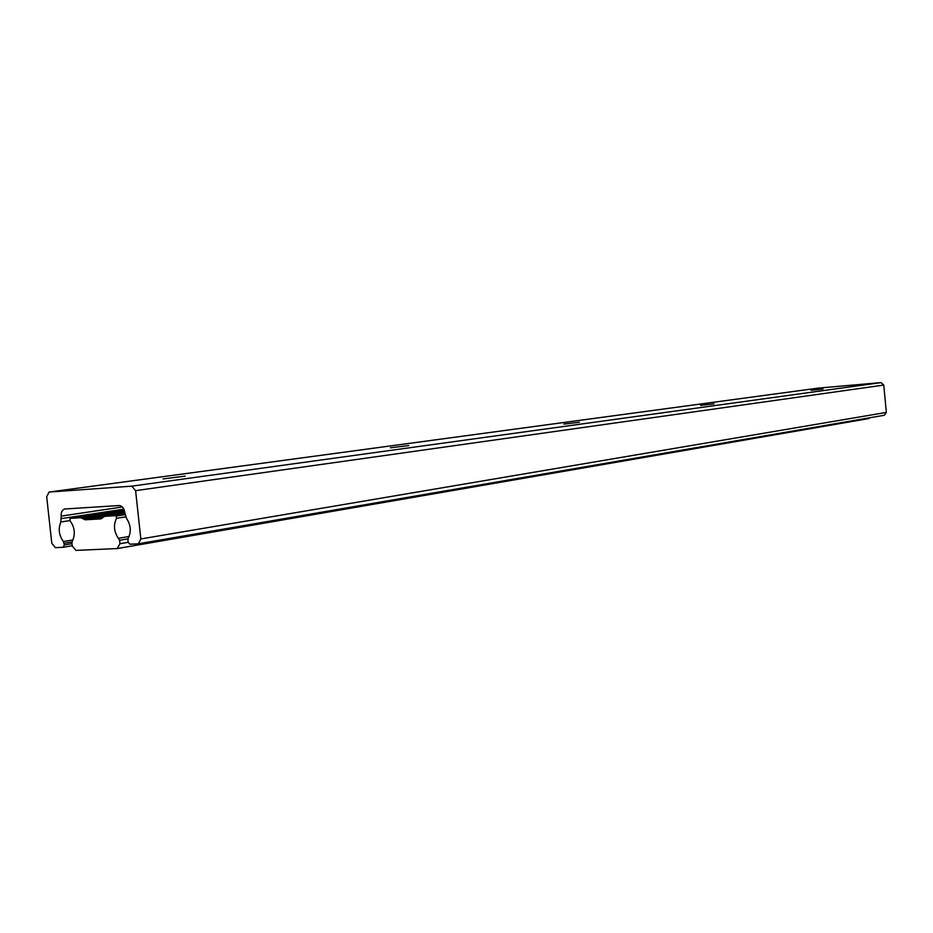 <?xml version="1.0" encoding="UTF-8"?>
<svg xmlns="http://www.w3.org/2000/svg" width="933" height="933" viewBox="0 0 933 933"><rect width="100%" height="100%" fill="white"/><g stroke="black" fill="none" stroke-linecap="round" stroke-linejoin="round"><path stroke-width="1.4" d="M714.048 403.872L700.613 405.412L714.048 403.872M822.976 388.991L811.115 390.321L822.976 388.991M579.393 422.264L563.917 424.083L579.393 422.264M408.689 445.589L390.472 447.805L408.689 445.589M185.224 476.11L163.077 478.932L185.224 476.11M63.409 541.525L64.354 544.942L63.059 547.298L55.362 547.648L51.805 543.251L46.685 496.811L49.052 492.064L131.786 486.151L135.6 490.653L140.836 538.947L138.399 543.787L129.827 544.207L127.938 541.933L128.148 538.364C131.46 531.612 130.877 524.894 126.398 518.212L124.719 512.287C123.949 508.03 122.06 505.779 119.062 505.534L64.727 508.998C62.161 509.803 60.983 512.17 61.181 516.112L60.855 521.979C58.068 528.859 58.919 535.367 63.409 541.525L72.937 539.962M49.169 492.041L818.206 388.116L881.055 382.612L883.773 385.072L886.338 412.421L884.391 415.243L138.597 543.729M60.855 521.979L69.882 520.602M118.328 538.294L119.564 540.254L119.949 543.729L117.22 548.557L75.888 550.4L72.261 545.945L71.888 542.551L72.657 540.534C75.468 533.664 74.628 527.145 70.138 520.964L69.963 518.748L70.663 518.328L80.786 517.722L85.206 519.786L100.974 518.876L104.706 516.334L115.26 515.692L116.205 516.031L116.532 518.281C113.301 525.011 113.908 531.682 118.328 538.294L129.104 536.498M119.564 540.254L127.903 538.854M116.532 518.281L125.547 516.882M870.057 417.716L868.658 418.602L117.768 548.464M140.836 538.947L886.338 412.421M135.6 490.653L883.773 385.072M131.786 486.151L881.055 382.612M49.239 492.041L818.358 388.105M63.304 547.251L72.238 545.758L63.211 547.274M64.354 544.942L72.016 543.671M64.167 543.263L71.888 541.991M61.461 518.585L123.856 509.173M61.181 516.112L122.363 506.969M116.205 516.031L124.975 514.678M115.26 515.692L124.917 514.2M104.974 516.299L124.824 513.255L104.834 516.311M85.206 519.786L103.47 516.987M83.095 518.853L124.742 512.485M82.885 518.655L124.707 512.264M80.786 517.722L124.509 511.074M70.791 518.316L124.264 510.211L70.733 518.316M119.949 543.729L128.008 542.353M138.399 543.787L884.391 415.243M117.558 548.511L868.658 418.602"/></g></svg>
